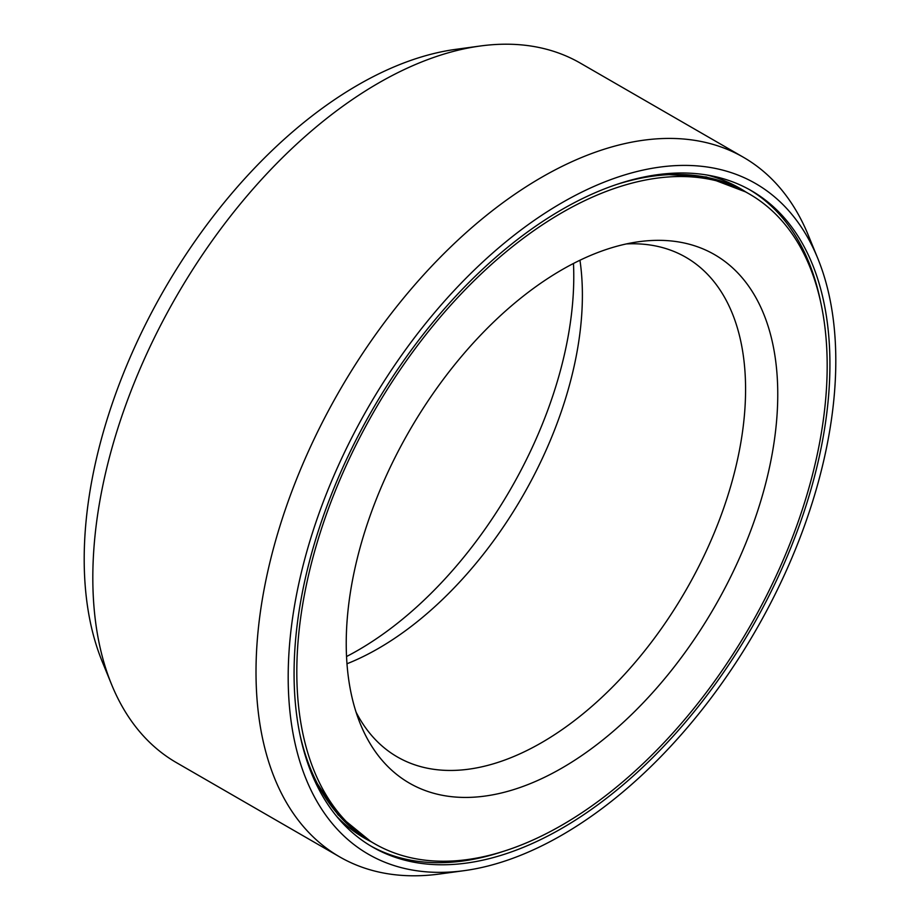 <?xml version="1.0" encoding="UTF-8"?>
<svg xmlns="http://www.w3.org/2000/svg" width="920" height="920" viewBox="0 0 920 920"><rect width="100%" height="100%" fill="white"/><g stroke="black" fill="none" stroke-linecap="round" stroke-linejoin="round"><path stroke-width="1.38" d="M346.529 656.535A305.141 176.168 -60 0 0 358.006 650.256A305.141 176.168 120 0 0 573.471 263.465M749.512 194.097A375.026 216.522 120 0 1 806.989 494.615A375.026 216.522 120 0 1 561.993 825.102A375.026 216.522 -60 0 1 374.486 843.674A375.026 216.522 -60 0 1 316.997 543.156A375.026 216.522 -60 0 1 561.993 212.669A375.026 216.522 120 0 1 749.512 194.097L745.924 192.027A375.026 216.522 120 0 0 616.871 184.391M561.993 768.027A305.141 176.168 -60 0 1 360.433 724.155A305.141 176.168 -60 0 1 561.993 269.744A305.141 176.168 120 0 1 638.986 241.695A305.141 176.168 120 0 1 774.18 441.577A305.141 176.168 120 0 1 561.993 768.027M626.359 243.927A288.489 166.554 120 0 1 685.837 257.278A288.489 166.554 120 0 1 730.054 488.44A288.489 166.554 120 0 1 541.592 742.658A288.489 166.554 -60 0 1 397.359 756.942A288.489 166.554 -60 0 1 356.051 712.115M346.978 663.769A288.489 166.554 -60 0 0 378.407 648.439A288.489 166.554 120 0 0 579.957 260.233M464.301 870.642A387.216 223.56 -60 0 0 561.993 835.049A387.216 223.56 120 0 0 817.776 258.393A387.216 223.56 120 0 0 561.993 202.722A387.216 223.56 -60 0 0 292.733 616.986A387.216 223.56 -60 0 0 464.301 870.642L439.691 874A403.88 233.185 -60 0 1 339.664 856.876A403.88 233.185 -60 0 1 277.748 533.243A403.88 233.185 -60 0 1 541.592 177.341A403.88 233.185 120 0 1 743.532 157.343L580.336 63.123A403.88 233.185 120 0 0 480.309 46A403.88 233.185 120 0 0 378.407 83.122A403.88 233.185 -60 0 0 111.619 684.583A403.88 233.185 -60 0 0 176.467 762.657L339.664 856.876M561.993 828.264A378.902 218.764 -60 0 1 372.542 847.032A378.902 218.764 -60 0 1 314.467 543.409A378.902 218.764 -60 0 1 561.993 209.507A378.902 218.764 120 0 1 751.444 190.739A378.902 218.764 120 0 1 809.531 494.362A378.902 218.764 120 0 1 561.993 828.264M111.619 684.583L102.223 661.606A387.216 223.56 -60 0 1 358.006 84.951A387.216 223.56 120 0 1 455.699 49.358L480.309 46M817.776 258.393L808.381 235.416A403.88 233.185 120 0 0 743.532 157.343M374.486 843.674L370.898 841.605A375.026 216.522 -60 0 1 299.747 733.665M503.539 851.31A378.902 218.764 -60 0 1 370.76 845.974M820.651 302.036A378.902 218.764 120 0 0 749.639 189.727M745.867 192.004A375.233 216.648 120 0 0 707.112 175.041M370.841 841.57A375.233 216.648 -60 0 1 336.777 816.488M661.733 174.167L706.353 176.973L745.924 192.027M370.898 841.605L338.065 814.856L313.329 777.619"/></g></svg>
